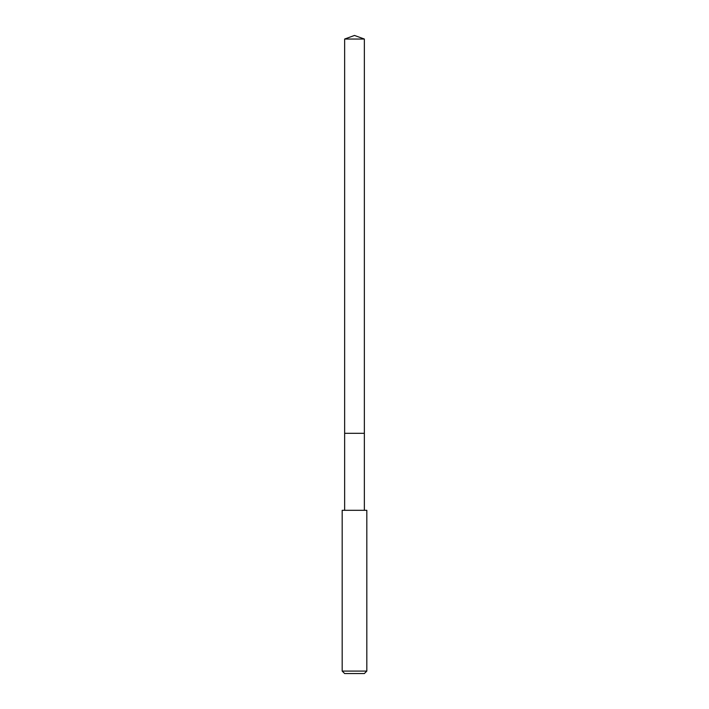 <?xml version="1.0" encoding="UTF-8"?>
<svg xmlns="http://www.w3.org/2000/svg" width="709" height="709" viewBox="0 0 709 709"><rect width="100%" height="100%" fill="white"/><g stroke="black" fill="none" stroke-linecap="round" stroke-linejoin="round"><path stroke-width="1.06" d="M364.355 510.303L364.355 39.039L344.645 39.039L344.645 433.296L364.355 433.296L344.645 433.296L344.645 39.039L354.5 35.45L344.645 39.039M354.5 510.303L342.181 510.303L342.181 671.086L366.819 671.086L366.819 510.303L354.5 510.303M342.181 671.086L344.645 673.55L364.355 673.55L366.819 671.086M354.5 35.45L364.355 39.039M344.645 510.303L344.645 433.296"/></g></svg>

